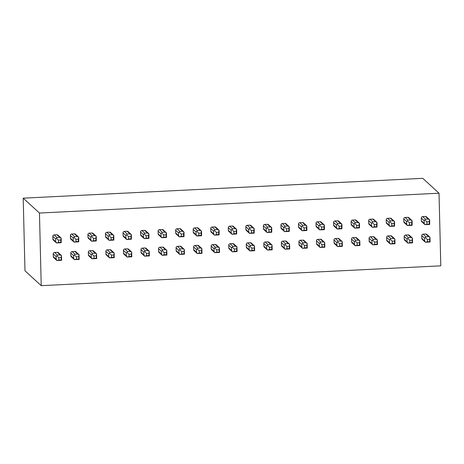 <?xml version="1.0" encoding="UTF-8"?>
<svg xmlns="http://www.w3.org/2000/svg" width="464" height="464" viewBox="0 0 464 464"><rect width="100%" height="100%" fill="white"/><g stroke="black" fill="none" stroke-linecap="round" stroke-linejoin="round"><path stroke-width="0.7" d="M422.774 178.327L23.2 198.163L24.975 270.79L41.226 285.673L440.8 265.837L439.025 193.21L422.774 178.327M41.226 285.673L39.452 213.04L439.025 193.21M39.452 213.04L23.2 198.163M58.476 242.492L56.469 242.95L53.319 240.074A1.404 1.369 -47.5 0 1 52.884 239.111L52.815 236.338A1.404 1.369 -47.5 0 1 54.166 234.888L56.927 234.749A1.404 1.369 -47.5 0 1 57.907 235.103L61.068 237.997L59.792 237.371L57.026 237.51L55.68 238.96L55.744 241.727L56.469 242.95L61.184 242.718L60.825 242.37L60.767 240.021L58.418 240.137L58.476 242.492L60.825 242.37M74.443 259.654L71.299 256.772A1.404 1.369 -47.5 0 1 70.859 255.809L70.795 253.042A1.404 1.369 -47.5 0 1 72.14 251.587L74.907 251.453A1.404 1.369 -47.5 0 1 75.887 251.801L79.042 254.695L77.766 254.069L75 254.208L73.654 255.658L73.724 258.425L74.443 259.649L79.158 259.417L79.042 254.695L78.741 256.72L76.392 256.836L76.45 259.19L78.799 259.069L78.741 256.72M76.021 241.616L74.014 242.08L70.864 239.204A1.404 1.369 -47.5 0 1 70.429 238.235L70.366 235.468A1.404 1.369 -47.5 0 1 71.711 234.018L74.478 233.879A1.404 1.369 -47.5 0 1 75.452 234.233L78.613 237.127L77.337 236.501L74.571 236.64L73.225 238.09L73.295 240.857L74.014 242.08L78.729 241.848L78.37 241.5L78.312 239.151L75.963 239.267L76.021 241.616L78.37 241.5M91.994 258.784L88.844 255.902A1.404 1.369 -47.5 0 1 88.409 254.933L88.34 252.167A1.404 1.369 -47.5 0 1 89.685 250.717L92.452 250.577A1.404 1.369 -47.5 0 1 93.432 250.931L96.593 253.825L95.311 253.199L92.551 253.338L91.199 254.788L91.269 257.555L91.988 258.779L96.709 258.547L96.593 253.825L96.292 255.85L93.943 255.966L93.995 258.315L96.344 258.199L96.292 255.85M93.566 240.746L91.559 241.21L88.415 238.328A1.404 1.369 -47.5 0 1 87.98 237.365L87.911 234.598A1.404 1.369 -47.5 0 1 89.256 233.148L92.023 233.009A1.404 1.369 -47.5 0 1 93.003 233.363L96.164 236.251L94.882 235.631L92.121 235.77L90.77 237.22L90.84 239.987L91.559 241.21L96.28 240.978L95.915 240.63L95.862 238.281L93.513 238.397L93.566 240.746L95.915 240.63M109.539 257.914L106.389 255.032A1.404 1.369 -47.5 0 1 105.954 254.063L105.885 251.297A1.404 1.369 -47.5 0 1 107.236 249.847L109.997 249.707A1.404 1.369 -47.5 0 1 110.977 250.061L114.138 252.95L112.862 252.329L110.096 252.468L108.75 253.918L108.814 256.685L109.539 257.909L114.254 257.677L114.138 252.95L113.837 254.98L111.488 255.096L111.546 257.445L113.895 257.329L113.837 254.98M111.116 239.876L109.11 240.34L105.96 237.458A1.404 1.369 -47.5 0 1 105.525 236.495L105.456 233.728A1.404 1.369 -47.5 0 1 106.807 232.278L109.568 232.139A1.404 1.369 -47.5 0 1 110.548 232.487L113.709 235.381L112.433 234.761L109.666 234.894L108.321 236.35L108.385 239.117L109.11 240.34L113.825 240.108L113.465 239.76L113.407 237.406L111.058 237.527L111.116 239.876L113.465 239.76M129.091 256.575L127.084 257.039L123.94 254.156A1.404 1.369 -47.5 0 1 123.499 253.193L123.436 250.427A1.404 1.369 -47.5 0 1 124.781 248.977L127.548 248.837A1.404 1.369 -47.5 0 1 128.528 249.185L131.683 252.08L130.407 251.459L127.641 251.592L126.295 253.048L126.365 255.815L127.084 257.039L131.799 256.807L131.683 252.08L131.382 254.11L129.033 254.226L129.091 256.575L131.44 256.459L131.382 254.11M128.661 239.006L126.655 239.47L123.511 236.588A1.404 1.369 -47.5 0 1 123.07 235.625L123.006 232.858A1.404 1.369 -47.5 0 1 124.352 231.403L127.119 231.269A1.404 1.369 -47.5 0 1 128.099 231.617L131.254 234.511L129.978 233.891L127.211 234.024L125.866 235.48L125.935 238.247L126.655 239.47L131.37 239.233L131.01 238.89L130.952 236.536L128.603 236.652L128.661 239.006L131.01 238.89M146.636 255.705L144.629 256.169L141.485 253.286A1.404 1.369 -47.5 0 1 141.05 252.323L140.981 249.557A1.404 1.369 -47.5 0 1 142.326 248.107L145.093 247.967A1.404 1.369 -47.5 0 1 146.073 248.315L149.222 251.198L147.952 250.589L145.191 250.722L143.84 252.178L143.91 254.945L144.629 256.169L149.35 255.931L149.234 251.21L148.932 253.234L146.583 253.35L146.636 255.705L148.985 255.589L148.932 253.234M144.205 238.6L141.056 235.718A1.404 1.369 -47.5 0 1 140.621 234.755L140.551 231.988A1.404 1.369 -47.5 0 1 141.897 230.533L144.664 230.399A1.404 1.369 -47.5 0 1 145.644 230.747L148.805 233.641L147.523 233.015L144.762 233.154L143.411 234.604L143.48 237.371L144.2 238.6L148.921 238.363L148.555 238.02L148.503 235.666L146.154 235.782L146.206 238.136L148.555 238.02M164.186 254.835L162.18 255.299L159.03 252.416A1.404 1.369 -47.5 0 1 158.595 251.453L158.526 248.687A1.404 1.369 -47.5 0 1 159.877 247.231L162.638 247.097A1.404 1.369 -47.5 0 1 163.618 247.445L166.767 250.328L165.503 249.713L162.736 249.852L161.391 251.302L161.455 254.069L162.18 255.299L166.895 255.061L166.779 250.34L166.477 252.364L164.128 252.48L164.186 254.835L166.535 254.719L166.477 252.364M161.75 237.73L158.601 234.848A1.404 1.369 -47.5 0 1 158.166 233.885L158.096 231.113A1.404 1.369 -47.5 0 1 159.448 229.663L162.209 229.523A1.404 1.369 -47.5 0 1 163.189 229.877L166.35 232.771L165.074 232.145L162.307 232.284L160.962 233.734L161.025 236.501L161.75 237.725L166.466 237.493L166.106 237.145L166.048 234.796L163.699 234.912L163.757 237.266L166.106 237.145M181.731 253.965L179.725 254.429L176.581 251.546A1.404 1.369 -47.5 0 1 176.14 250.583L176.076 247.817A1.404 1.369 -47.5 0 1 177.422 246.361L180.189 246.227A1.404 1.369 -47.5 0 1 181.169 246.575L184.312 249.458L183.048 248.843L180.281 248.982L178.936 250.432L179.005 253.199L179.725 254.429L184.44 254.191L184.324 249.47L184.022 251.494L181.673 251.61L181.731 253.965L184.08 253.849L184.022 251.494M179.295 236.86L176.152 233.978A1.404 1.369 -47.5 0 1 175.711 233.009L175.647 230.243A1.404 1.369 -47.5 0 1 176.993 228.793L179.759 228.653A1.404 1.369 -47.5 0 1 180.74 229.007L183.895 231.901L182.619 231.275L179.852 231.414L178.507 232.864L178.576 235.631L179.295 236.855L184.011 236.623L183.651 236.275L183.593 233.926L181.244 234.042L181.302 236.391L183.651 236.275M197.275 253.559L194.126 250.676A1.404 1.369 -47.5 0 1 193.691 249.707L193.621 246.941A1.404 1.369 -47.5 0 1 194.973 245.491L197.734 245.352A1.404 1.369 -47.5 0 1 198.714 245.705L201.863 248.588L200.593 247.973L197.832 248.112L196.481 249.562L196.55 252.329L197.27 253.553L201.991 253.321L201.875 248.6L201.573 250.624L199.224 250.74L199.282 253.089L201.625 252.973L201.573 250.624M198.847 235.521L196.84 235.985L193.697 233.108A1.404 1.369 -47.5 0 1 193.262 232.139L193.192 229.373A1.404 1.369 -47.5 0 1 194.538 227.923L197.304 227.783A1.404 1.369 -47.5 0 1 198.285 228.137L201.434 231.02L200.164 230.405L197.403 230.544L196.052 231.994L196.121 234.761L196.84 235.985L201.562 235.753L201.196 235.405L201.144 233.056L198.795 233.172L198.847 235.521L201.196 235.405M216.827 252.219L214.82 252.683L211.671 249.806A1.404 1.369 -47.5 0 1 211.236 248.837L211.166 246.071A1.404 1.369 -47.5 0 1 212.518 244.621L215.279 244.482A1.404 1.369 -47.5 0 1 216.259 244.835L219.408 247.718L218.144 247.103L215.377 247.242L214.032 248.692L214.095 251.459L214.82 252.683L219.536 252.451L219.42 247.724L219.118 249.754L216.769 249.87L216.827 252.219L219.176 252.103L219.118 249.754M216.398 234.651L214.391 235.115L211.242 232.232A1.404 1.369 -47.5 0 1 210.807 231.269L210.737 228.503A1.404 1.369 -47.5 0 1 212.089 227.053L214.849 226.913A1.404 1.369 -47.5 0 1 215.83 227.261L218.979 230.144L217.715 229.535L214.948 229.668L213.602 231.124L213.666 233.891L214.391 235.115L219.107 234.883L218.747 234.535L218.689 232.18L216.34 232.302L216.398 234.651L218.747 234.535M234.372 251.349L232.365 251.813L229.222 248.93A1.404 1.369 -47.5 0 1 228.781 247.967L228.717 245.201A1.404 1.369 -47.5 0 1 230.063 243.751L232.829 243.612A1.404 1.369 -47.5 0 1 233.81 243.96L236.953 246.842L235.689 246.233L232.922 246.367L231.577 247.822L231.646 250.589L232.365 251.813L237.081 251.581L236.965 246.854L236.663 248.884L234.314 249L234.372 251.349L236.721 251.233L236.663 248.884M233.943 233.781L231.936 234.245L228.793 231.362A1.404 1.369 -47.5 0 1 228.352 230.399L228.288 227.633A1.404 1.369 -47.5 0 1 229.634 226.177L232.4 226.043A1.404 1.369 -47.5 0 1 233.38 226.391L236.524 229.274L235.26 228.665L232.493 228.798L231.147 230.254L231.217 233.021L231.936 234.245L236.652 234.007L236.292 233.665L236.234 231.31L233.885 231.426L233.943 233.781L236.292 233.665M251.923 250.479L249.91 250.943L246.767 248.06A1.404 1.369 -47.5 0 1 246.332 247.097L246.262 244.331A1.404 1.369 -47.5 0 1 247.614 242.881L250.374 242.742A1.404 1.369 -47.5 0 1 251.355 243.09L254.504 245.972L253.234 245.363L250.473 245.497L249.122 246.952L249.191 249.719L249.91 250.943L254.632 250.711L254.516 245.984L254.214 248.008L251.865 248.124L251.923 250.479L254.266 250.363L254.214 248.008M251.488 232.911L249.481 233.375L246.338 230.492A1.404 1.369 -47.5 0 1 245.903 229.529L245.833 226.763A1.404 1.369 -47.5 0 1 247.179 225.307L249.945 225.173A1.404 1.369 -47.5 0 1 250.925 225.521L254.086 228.416L252.805 227.789L250.044 227.928L248.692 229.378L248.762 232.145L249.481 233.375L254.202 233.137L253.837 232.795L253.785 230.44L251.436 230.556L251.488 232.911L253.837 232.795M269.468 249.609L267.461 250.073L264.312 247.19A1.404 1.369 -47.5 0 1 263.877 246.227L263.807 243.461A1.404 1.369 -47.5 0 1 265.159 242.005L267.919 241.872A1.404 1.369 -47.5 0 1 268.9 242.22L272.049 245.102L270.785 244.487L268.018 244.627L266.672 246.077L266.736 248.843L267.461 250.073L272.177 249.835L272.061 245.114L271.759 247.138L269.41 247.254L269.468 249.609L271.817 249.493L271.759 247.138M269.039 232.041L267.032 232.499L263.883 229.622A1.404 1.369 -47.5 0 1 263.448 228.659L263.378 225.893A1.404 1.369 -47.5 0 1 264.729 224.437L267.49 224.303A1.404 1.369 -47.5 0 1 268.47 224.651L271.631 227.546L270.355 226.919L267.589 227.058L266.243 228.508L266.307 231.275L267.032 232.499L271.747 232.267L271.388 231.919L271.33 229.57L268.981 229.686L269.039 232.041L271.388 231.919M287.013 248.739L285.006 249.203L281.863 246.32A1.404 1.369 -47.5 0 1 281.422 245.357L281.358 242.591A1.404 1.369 -47.5 0 1 282.704 241.135L285.47 241.002A1.404 1.369 -47.5 0 1 286.45 241.35L289.594 244.232L288.33 243.617L285.569 243.757L284.217 245.207L284.287 247.973L285.006 249.203L289.722 248.965L289.606 244.244L289.304 246.268L286.955 246.384L287.013 248.739L289.362 248.623L289.304 246.268M286.584 231.165L284.577 231.629L281.433 228.752A1.404 1.369 -47.5 0 1 280.993 227.783L280.929 225.017A1.404 1.369 -47.5 0 1 282.274 223.567L285.041 223.428A1.404 1.369 -47.5 0 1 286.021 223.781L289.176 226.676L287.9 226.049L285.134 226.188L283.788 227.638L283.858 230.405L284.577 231.629L289.292 231.397L288.933 231.049L288.875 228.7L286.526 228.816L286.584 231.165L288.933 231.049M304.564 247.863L302.551 248.327L299.408 245.45A1.404 1.369 -47.5 0 1 298.973 244.482L298.903 241.715A1.404 1.369 -47.5 0 1 300.254 240.265L303.015 240.126A1.404 1.369 -47.5 0 1 303.995 240.48L307.156 243.374L305.875 242.747L303.114 242.887L301.762 244.337L301.832 247.103L302.551 248.327L307.272 248.095L307.156 243.374L306.855 245.398L304.506 245.514L304.564 247.863L306.907 247.747L306.855 245.398M304.129 230.295L302.122 230.759L298.978 227.882A1.404 1.369 -47.5 0 1 298.543 226.913L298.474 224.147A1.404 1.369 -47.5 0 1 299.819 222.697L302.586 222.558A1.404 1.369 -47.5 0 1 303.566 222.911L306.727 225.8L305.445 225.179L302.685 225.318L301.333 226.768L301.403 229.535L302.122 230.759L306.843 230.527L306.478 230.179L306.426 227.83L304.077 227.946L304.129 230.295L306.478 230.179M322.109 246.993L320.102 247.457L316.953 244.58A1.404 1.369 -47.5 0 1 316.518 243.612L316.448 240.845A1.404 1.369 -47.5 0 1 317.799 239.395L320.56 239.256A1.404 1.369 -47.5 0 1 321.54 239.61L324.701 242.498L323.425 241.877L320.659 242.017L319.313 243.467L319.377 246.233L320.102 247.457L324.817 247.225L324.701 242.498L324.4 244.528L322.051 244.644L322.109 246.993L324.458 246.877L324.4 244.528M321.68 229.425L319.673 229.889L316.523 227.006A1.404 1.369 -47.5 0 1 316.088 226.043L316.019 223.277A1.404 1.369 -47.5 0 1 317.37 221.827L320.131 221.688A1.404 1.369 -47.5 0 1 321.111 222.036L324.272 224.93L322.996 224.309L320.23 224.443L318.884 225.898L318.948 228.665L319.673 229.889L324.388 229.657L324.029 229.309L323.971 226.96L321.622 227.076L321.68 229.425L324.029 229.309M339.654 246.123L337.647 246.587L334.503 243.704A1.404 1.369 -47.5 0 1 334.063 242.742L333.999 239.975A1.404 1.369 -47.5 0 1 335.344 238.525L338.111 238.386A1.404 1.369 -47.5 0 1 339.091 238.734L342.246 241.628L340.97 241.007L338.21 241.141L336.858 242.597L336.928 245.363L337.647 246.587L342.362 246.355L342.246 241.628L341.945 243.658L339.596 243.774L339.654 246.123L342.003 246.007L341.945 243.658M339.225 228.555L337.218 229.019L334.074 226.136A1.404 1.369 -47.5 0 1 333.633 225.173L333.57 222.407A1.404 1.369 -47.5 0 1 334.915 220.957L337.682 220.818A1.404 1.369 -47.5 0 1 338.662 221.166L341.817 224.06L340.541 223.439L337.775 223.573L336.429 225.028L336.499 227.795L337.218 229.019L341.933 228.781L341.574 228.439L341.516 226.084L339.167 226.2L339.225 228.555L341.574 228.439M357.205 245.253L355.192 245.717L352.048 242.834A1.404 1.369 -47.5 0 1 351.613 241.872L351.544 239.105A1.404 1.369 -47.5 0 1 352.895 237.655L355.656 237.516A1.404 1.369 -47.5 0 1 356.636 237.864L359.797 240.758L358.515 240.137L355.755 240.271L354.403 241.727L354.473 244.493L355.192 245.717L359.913 245.485L359.797 240.758L359.496 242.782L357.147 242.904L357.205 245.253L359.548 245.137L359.496 242.782M356.77 227.685L354.763 228.149L351.619 225.266A1.404 1.369 -47.5 0 1 351.184 224.303L351.115 221.537A1.404 1.369 -47.5 0 1 352.46 220.081L355.227 219.948A1.404 1.369 -47.5 0 1 356.207 220.296L359.356 223.178L358.086 222.563L355.325 222.703L353.974 224.153L354.044 226.919L354.763 228.149L359.484 227.911L359.119 227.569L359.066 225.214L356.717 225.33L356.77 227.685L359.119 227.569M374.75 244.383L372.743 244.847L369.593 241.964A1.404 1.369 -47.5 0 1 369.158 241.002L369.089 238.235A1.404 1.369 -47.5 0 1 370.44 236.779L373.201 236.646A1.404 1.369 -47.5 0 1 374.181 236.994L377.342 239.888L376.066 239.262L373.3 239.401L371.954 240.851L372.018 243.623L372.743 244.847L377.458 244.609L377.342 239.888L377.041 241.912L374.692 242.028L374.75 244.383L377.099 244.267L377.041 241.912M374.32 226.815L372.314 227.279L369.164 224.396A1.404 1.369 -47.5 0 1 368.729 223.433L368.66 220.667A1.404 1.369 -47.5 0 1 370.011 219.211L372.772 219.078A1.404 1.369 -47.5 0 1 373.752 219.426L376.901 222.308L375.637 221.693L372.87 221.833L371.525 223.283L371.589 226.049L372.314 227.279L377.029 227.041L376.669 226.699L376.611 224.344L374.262 224.46L374.32 226.815L376.669 226.699M392.295 243.513L390.288 243.977L387.144 241.094A1.404 1.369 -47.5 0 1 386.703 240.132L386.64 237.365A1.404 1.369 -47.5 0 1 387.985 235.909L390.752 235.776A1.404 1.369 -47.5 0 1 391.732 236.124L394.887 239.018L393.611 238.392L390.85 238.531L389.499 239.981L389.569 242.747L390.288 243.977L395.003 243.739L394.887 239.018L394.586 241.042L392.237 241.158L392.295 243.513L394.644 243.397L394.586 241.042M391.865 225.939L389.859 226.403L386.715 223.526A1.404 1.369 -47.5 0 1 386.274 222.558L386.21 219.791A1.404 1.369 -47.5 0 1 387.556 218.341L390.323 218.202A1.404 1.369 -47.5 0 1 391.303 218.556L394.446 221.438L393.182 220.823L390.415 220.963L389.07 222.413L389.139 225.179L389.859 226.403L394.574 226.171L394.214 225.823L394.156 223.474L391.807 223.59L391.865 225.939L394.214 225.823M409.845 242.643L407.833 243.101L404.689 240.224A1.404 1.369 -47.5 0 1 404.254 239.256L404.185 236.489A1.404 1.369 -47.5 0 1 405.536 235.039L408.297 234.9A1.404 1.369 -47.5 0 1 409.277 235.254L412.426 238.136L411.156 237.522L408.395 237.661L407.044 239.111L407.114 241.877L407.833 243.101L412.554 242.869L412.438 238.148L412.136 240.172L409.787 240.288L409.845 242.643L412.189 242.521L412.136 240.172M407.409 225.539L404.26 222.656A1.404 1.369 -47.5 0 1 403.825 221.688L403.755 218.921A1.404 1.369 -47.5 0 1 405.107 217.471L407.868 217.332A1.404 1.369 -47.5 0 1 408.848 217.686L411.997 220.568L410.727 219.953L407.966 220.093L406.615 221.543L406.684 224.309L407.404 225.533L412.125 225.301L411.759 224.953L411.707 222.604L409.358 222.72L409.41 225.069L411.759 224.953M427.39 241.767L425.384 242.231L422.234 239.354A1.404 1.369 -47.5 0 1 421.799 238.386L421.73 235.619A1.404 1.369 -47.5 0 1 423.081 234.169L425.842 234.03A1.404 1.369 -47.5 0 1 426.822 234.384L429.971 237.266L428.707 236.652L425.94 236.791L424.595 238.241L424.659 241.007L425.384 242.231L430.099 241.999L429.983 237.278L429.681 239.302L427.332 239.418L427.39 241.767L429.739 241.651L429.681 239.302M426.961 224.199L424.954 224.663L421.805 221.78A1.404 1.369 -47.5 0 1 421.37 220.818L421.3 218.051A1.404 1.369 -47.5 0 1 422.652 216.601L425.413 216.462A1.404 1.369 -47.5 0 1 426.393 216.81L429.542 219.692L428.278 219.083L425.511 219.217L424.166 220.673L424.229 223.439L424.954 224.663L429.67 224.431L429.31 224.083L429.252 221.734L426.903 221.85L426.961 224.199L429.31 224.083M58.905 260.06L56.898 260.524L53.749 257.642A1.404 1.369 -47.5 0 1 53.314 256.679L53.244 253.912A1.404 1.369 -47.5 0 1 54.595 252.457L57.356 252.323A1.404 1.369 -47.5 0 1 58.336 252.671L61.497 255.565L60.221 254.939L57.455 255.078L56.109 256.528L56.173 259.295L56.898 260.524L61.613 260.287L61.497 255.565L61.196 257.59L58.847 257.706L58.905 260.06L61.254 259.944L61.196 257.59M61.184 242.718L61.207 238.687L61.068 237.997L60.767 240.021M56.782 255.797L58.847 257.706M61.613 260.287L61.254 259.944M56.353 238.229L58.418 240.137M78.729 241.848L78.752 237.817L78.613 237.127L78.312 239.151M79.158 259.417L78.799 259.069M74.443 259.649L76.45 259.19M74.327 254.927L76.392 256.836M73.898 237.359L75.963 239.267M96.28 240.978L96.297 236.947L96.164 236.251L95.862 238.281M96.709 258.547L96.344 258.199M91.988 258.779L93.995 258.315M91.872 254.057L93.943 255.966M91.443 236.489L93.513 238.397M113.825 240.108L113.848 236.072L113.709 235.381L113.407 237.406M114.254 257.677L113.895 257.329M109.539 257.909L111.546 257.445M109.423 253.187L111.488 255.096M108.994 235.619L111.058 237.527M131.37 239.233L131.393 235.202L131.254 234.511L130.952 236.536M131.799 256.807L131.44 256.459M126.968 252.317L129.033 254.226M126.539 234.743L128.603 236.652M148.921 238.363L148.938 234.332L148.805 233.641L148.503 235.666M149.35 255.931L148.985 255.589M144.513 251.442L146.583 253.35M144.2 238.6L146.206 238.136M144.084 233.873L146.154 235.782M166.466 237.493L166.489 233.462L166.35 232.771L166.048 234.796M166.895 255.061L166.535 254.719M162.064 250.572L164.128 252.48M161.75 237.725L163.757 237.266M161.634 233.003L163.699 234.912M184.011 236.623L184.034 232.592L183.895 231.901L183.593 233.926M184.44 254.191L184.08 253.849M179.609 249.702L181.673 251.61M179.295 236.855L181.302 236.391M179.179 232.133L181.244 234.042M201.562 235.753L201.579 231.722L201.446 231.026L201.144 233.056M201.991 253.321L201.625 252.973M197.27 253.553L199.282 253.089M197.154 248.832L199.224 250.74M196.724 231.263L198.795 233.172M219.107 234.883L219.13 230.846L218.991 230.156L218.689 232.18M219.536 252.451L219.176 252.103M214.704 247.962L216.769 249.87M214.275 230.393L216.34 232.302M236.652 234.007L236.675 229.976L236.536 229.286L236.234 231.31M237.081 251.581L236.721 251.233M232.249 247.092L234.314 249M231.82 229.518L233.885 231.426M254.202 233.137L254.22 229.106L254.086 228.416L253.785 230.44M254.632 250.711L254.266 250.363M249.794 246.222L251.865 248.124M249.365 228.648L251.436 230.556M271.747 232.267L271.771 228.236L271.631 227.546L271.33 229.57M272.177 249.835L271.817 249.493M267.345 245.346L269.41 247.254M266.916 227.778L268.981 229.686M289.292 231.397L289.316 227.366L289.176 226.676L288.875 228.7M289.722 248.965L289.362 248.623M284.89 244.476L286.955 246.384M284.461 226.908L286.526 228.816M306.843 230.527L306.861 226.496L306.727 225.8L306.426 227.83M307.272 248.095L306.907 247.747M302.435 243.606L304.506 245.514M302.006 226.038L304.077 227.946M324.388 229.657L324.411 225.62L324.272 224.93L323.971 226.96M324.817 247.225L324.458 246.877M319.986 242.736L322.051 244.644M319.557 225.168L321.622 227.076M341.933 228.781L341.956 224.75L341.817 224.06L341.516 226.084M342.362 246.355L342.003 246.007M337.531 241.866L339.596 243.774M337.102 224.292L339.167 226.2M359.484 227.911L359.501 223.88L359.368 223.19L359.066 225.214M359.913 245.485L359.548 245.137M355.076 240.996L357.147 242.904M354.647 223.422L356.717 225.33M377.029 227.041L377.052 223.01L376.913 222.32L376.611 224.344M377.458 244.609L377.099 244.267M372.627 240.12L374.692 242.028M372.198 222.552L374.262 224.46M394.574 226.171L394.597 222.14L394.458 221.45L394.156 223.474M395.003 243.739L394.644 243.397M390.172 239.25L392.237 241.158M389.743 221.682L391.807 223.59M412.125 225.301L412.142 221.27L412.009 220.574L411.707 222.604M412.554 242.869L412.189 242.521M407.717 238.38L409.787 240.288M407.404 225.533L409.41 225.069M407.288 220.812L409.358 222.72M429.67 224.431L429.693 220.394L429.554 219.704L429.252 221.734M430.099 241.999L429.739 241.651M425.268 237.51L427.332 239.418M424.838 219.942L426.903 221.85M54.166 234.888L57.026 237.51M56.927 234.749L59.792 237.371M52.884 239.111L55.744 241.727M52.815 236.338L55.68 238.96M57.356 252.323L60.221 254.939M54.595 252.457L57.455 255.078M53.314 256.679L56.173 259.295M53.244 253.912L56.109 256.528M71.711 234.018L74.571 236.64M74.478 233.879L77.337 236.501M70.429 238.235L73.295 240.857M70.366 235.468L73.225 238.09M74.907 251.453L77.766 254.069M72.14 251.587L75 254.208M70.859 255.809L73.724 258.425M70.795 253.042L73.654 255.658M89.256 233.148L92.121 235.77M92.023 233.009L94.882 235.631M87.98 237.365L90.84 239.987M87.911 234.598L90.77 237.22M92.452 250.577L95.311 253.199M89.685 250.717L92.551 253.338M88.409 254.933L91.269 257.555M88.34 252.167L91.199 254.788M106.807 232.278L109.666 234.894M109.568 232.139L112.433 234.761M105.525 236.495L108.385 239.117M105.456 233.728L108.321 236.35M109.997 249.707L112.862 252.329M107.236 249.847L110.096 252.468M105.954 254.063L108.814 256.685M105.885 251.297L108.75 253.918M124.352 231.403L127.211 234.024M127.119 231.269L129.978 233.891M123.07 235.625L125.935 238.247M123.006 232.858L125.866 235.48M127.548 248.837L130.407 251.459M124.781 248.977L127.641 251.592M123.499 253.193L126.365 255.815M123.436 250.427L126.295 253.048M141.897 230.533L144.762 233.154M144.664 230.399L147.523 233.015M140.621 234.755L143.48 237.371M140.551 231.988L143.411 234.604M145.093 247.967L147.952 250.589M142.326 248.107L145.191 250.722M141.05 252.323L143.91 254.945M140.981 249.557L143.84 252.178M159.448 229.663L162.307 232.284M162.209 229.523L165.074 232.145M158.166 233.885L161.025 236.501M158.096 231.113L160.962 233.734M162.638 247.097L165.503 249.713M159.877 247.231L162.736 249.852M158.595 251.453L161.455 254.069M158.526 248.687L161.391 251.302M176.993 228.793L179.852 231.414M179.759 228.653L182.619 231.275M175.711 233.009L178.576 235.631M175.647 230.243L178.507 232.864M180.189 246.227L183.048 248.843M177.422 246.361L180.281 248.982M176.14 250.583L179.005 253.199M176.076 247.817L178.936 250.432M194.538 227.923L197.403 230.544M197.304 227.783L200.164 230.405M193.262 232.139L196.121 234.761M193.192 229.373L196.052 231.994M197.734 245.352L200.593 247.973M194.973 245.491L197.832 248.112M193.691 249.707L196.55 252.329M193.621 246.941L196.481 249.562M212.089 227.053L214.948 229.668M214.849 226.913L217.715 229.535M210.807 231.269L213.666 233.891M210.737 228.503L213.602 231.124M215.279 244.482L218.144 247.103M212.518 244.621L215.377 247.242M211.236 248.837L214.095 251.459M211.166 246.071L214.032 248.692M229.634 226.177L232.493 228.798M232.4 226.043L235.26 228.665M228.352 230.399L231.217 233.021M228.288 227.633L231.147 230.254M232.829 243.612L235.689 246.233M230.063 243.751L232.922 246.367M228.781 247.967L231.646 250.589M228.717 245.201L231.577 247.822M247.179 225.307L250.044 227.928M249.945 225.173L252.805 227.789M245.903 229.529L248.762 232.145M245.833 226.763L248.692 229.378M250.374 242.742L253.234 245.363M247.614 242.881L250.473 245.497M246.332 247.097L249.191 249.719M246.262 244.331L249.122 246.952M264.729 224.437L267.589 227.058M267.49 224.303L270.355 226.919M263.448 228.659L266.307 231.275M263.378 225.893L266.243 228.508M267.919 241.872L270.785 244.487M265.159 242.005L268.018 244.627M263.877 246.227L266.736 248.843M263.807 243.461L266.672 246.077M282.274 223.567L285.134 226.188M285.041 223.428L287.9 226.049M280.993 227.783L283.858 230.405M280.929 225.017L283.788 227.638M285.47 241.002L288.33 243.617M282.704 241.135L285.569 243.757M281.422 245.357L284.287 247.973M281.358 242.591L284.217 245.207M299.819 222.697L302.685 225.318M302.586 222.558L305.445 225.179M298.543 226.913L301.403 229.535M298.474 224.147L301.333 226.768M303.015 240.126L305.875 242.747M300.254 240.265L303.114 242.887M298.973 244.482L301.832 247.103M298.903 241.715L301.762 244.337M317.37 221.827L320.23 224.443M320.131 221.688L322.996 224.309M316.088 226.043L318.948 228.665M316.019 223.277L318.884 225.898M320.56 239.256L323.425 241.877M317.799 239.395L320.659 242.017M316.518 243.612L319.377 246.233M316.448 240.845L319.313 243.467M334.915 220.957L337.775 223.573M337.682 220.818L340.541 223.439M333.633 225.173L336.499 227.795M333.57 222.407L336.429 225.028M338.111 238.386L340.97 241.007M335.344 238.525L338.21 241.141M334.063 242.742L336.928 245.363M333.999 239.975L336.858 242.597M352.46 220.081L355.325 222.703M355.227 219.948L358.086 222.563M351.184 224.303L354.044 226.919M351.115 221.537L353.974 224.153M355.656 237.516L358.515 240.137M352.895 237.655L355.755 240.271M351.613 241.872L354.473 244.493M351.544 239.105L354.403 241.727M370.011 219.211L372.87 221.833M372.772 219.078L375.637 221.693M368.729 223.433L371.589 226.049M368.66 220.667L371.525 223.283M373.201 236.646L376.066 239.262M370.44 236.779L373.3 239.401M369.158 241.002L372.018 243.623M369.089 238.235L371.954 240.851M387.556 218.341L390.415 220.963M390.323 218.202L393.182 220.823M386.274 222.558L389.139 225.179M386.21 219.791L389.07 222.413M390.752 235.776L393.611 238.392M387.985 235.909L390.85 238.531M386.703 240.132L389.569 242.747M386.64 237.365L389.499 239.981M405.107 217.471L407.966 220.093M407.868 217.332L410.727 219.953M403.825 221.688L406.684 224.309M403.755 218.921L406.615 221.543M408.297 234.9L411.156 237.522M405.536 235.039L408.395 237.661M404.254 239.256L407.114 241.877M404.185 236.489L407.044 239.111M422.652 216.601L425.511 219.217M425.413 216.462L428.278 219.083M421.37 220.818L424.229 223.439M421.3 218.051L424.166 220.673M425.842 234.03L428.707 236.652M423.081 234.169L425.94 236.791M421.799 238.386L424.659 241.007M421.73 235.619L424.595 238.241"/></g></svg>
